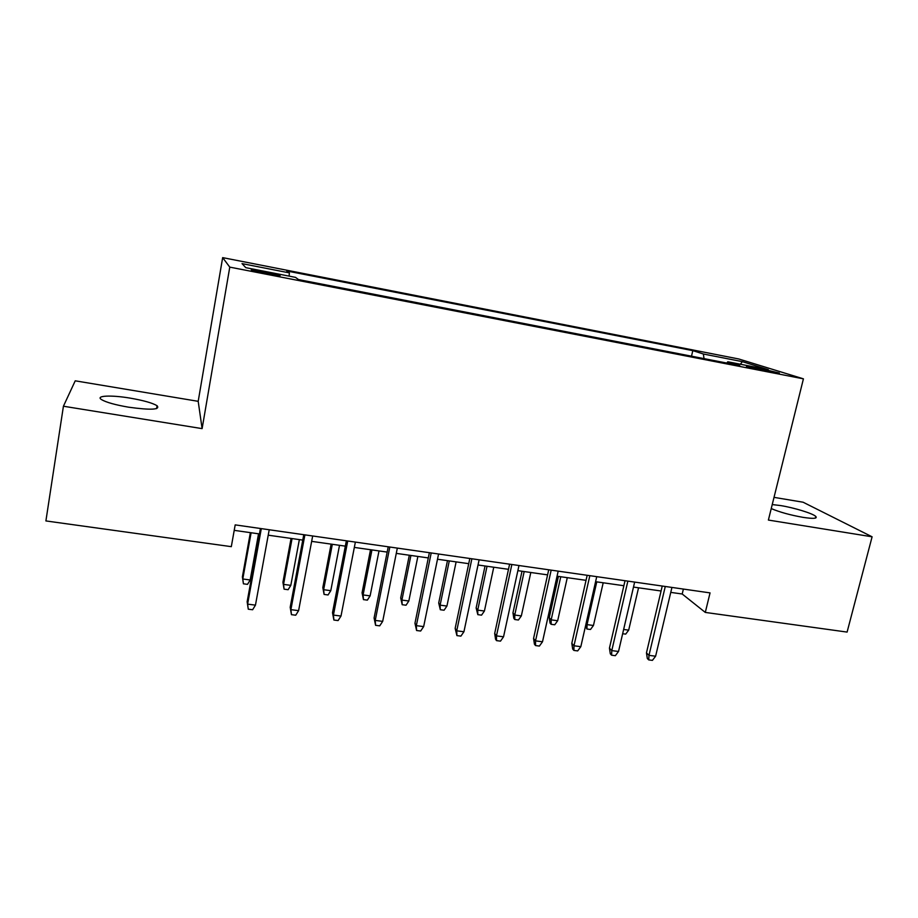 <?xml version="1.0" encoding="UTF-8"?>
<svg xmlns="http://www.w3.org/2000/svg" width="918" height="918" viewBox="0 0 918 918"><rect width="100%" height="100%" fill="white"/><g stroke="black" fill="none" stroke-linecap="round" stroke-linejoin="round"><path stroke-width="1.38" d="M128.669 407.202C150.988 410.254 160.455 409.749 157.07 405.71C152.399 402.956 143.449 400.432 130.218 398.137C111.307 394.901 95.047 395.589 101.542 399.617C106.258 402.371 115.289 404.895 128.669 407.202M771.235 508.583C779.749 512.175 790.341 515.09 802.998 517.35C813.497 518.934 817.743 518.601 815.746 516.386C812.637 513.391 794.013 507.711 780.541 505.554L772.233 504.567M266.759 273.725C277.431 275.721 281.711 276.238 279.611 275.274L264.636 271.797C253.965 269.789 249.662 269.272 251.716 270.236L266.759 273.725M63.422 406.226L202.109 428.626L198.196 401.327L75.23 380.821L63.422 406.226L45.9 520.931L231.313 546.658L235.192 524.878L710.05 592.89L705.299 612.421L847.096 632.089L872.1 536.8L803.089 502.215L774.012 497.361M198.196 401.327L222.661 257.625L738.738 358.972L803.422 378.836L229.775 267.127L222.661 257.625M761.424 368.772L746.483 366.408L764.407 370.677L779.359 373.041L761.424 368.772L761.125 370.011M704.026 358.617L703.36 354.004L692.803 350.642L286.749 270.971L289.377 272.887L242.031 263.615L245.806 267.666L295.481 277.362L298.511 279.577L739.793 365.594L727.779 361.772L726.804 363.058M703.36 354.004L742.364 361.646L768.332 369.69L727.779 361.772M202.109 428.626L229.775 267.127M803.422 378.836L768.389 520.058L872.1 536.8M670.771 592.385L682.2 594.003L705.299 612.421M234.216 530.352L259.438 533.932M268.217 535.183L302.768 540.094M311.65 541.356L345.34 546.141M354.337 547.415L387.178 552.085M396.278 553.382L428.304 557.926M437.496 559.234L468.731 563.675M478.026 564.995L508.492 569.321M517.878 570.652L547.587 574.875M557.054 576.217L586.04 580.337M595.587 581.702L623.861 585.718M633.489 587.084L661.075 590.997M683.382 589.069L682.2 594.003M691.518 356.184L692.803 350.642M289.377 272.887L289.101 276.111M740.378 364.228L742.364 361.646M662.245 586.04L646.456 652.893L648.98 655.36L665.275 586.476M655.613 656.209L652.411 660.375L648.728 659.904L648.98 655.36L655.613 656.209L671.942 587.428M648.728 659.904L647.328 658.516L646.456 652.893M623.632 629.473L628.681 630.15L638.549 587.807M628.681 630.15L625.697 634.12L622.645 633.718M625.02 580.715L609.437 648.142L611.778 650.61L627.866 581.117M618.525 651.47L615.347 655.681L611.606 655.2L611.778 650.61L618.525 651.47L634.648 582.092M611.606 655.2L610.309 653.823L609.437 648.142M587.176 575.288L571.811 643.323L573.979 645.79L589.838 575.666M580.83 646.662L577.686 650.908L573.888 650.426L573.979 645.79L580.83 646.662L596.734 576.665M573.888 650.426L572.683 649.049L571.811 643.323M548.712 569.78L533.565 638.435L535.538 640.879L551.179 570.135M542.504 641.774L539.394 646.065L535.538 645.572L535.538 640.879L542.504 641.774L558.178 571.134M535.538 645.572L534.437 644.195L533.565 638.435M509.593 564.18L494.687 633.454L496.466 635.899L511.854 564.501M503.546 636.794L500.482 641.131L496.546 640.638L496.466 635.899L503.546 636.794L518.98 565.522M496.546 640.638L495.559 639.261L494.687 633.454M586.063 623.597L587.05 624.63L593.453 625.479L603.195 582.781M593.453 625.479L590.492 629.484L586.935 629.025L587.05 624.63L596.769 581.863M586.935 629.025L585.512 626.053M557.674 620.729L554.736 624.779L551.133 624.309L550.054 623.081L549.239 617.676L551.167 619.868L557.674 620.729L567.278 577.674M551.133 624.309L551.167 619.868L560.76 576.745M549.239 617.676L558.408 576.412M521.332 615.921L518.429 620.006L514.769 619.524L513.793 618.296L512.967 612.857L514.734 615.037L521.332 615.921L530.811 572.488M514.769 619.524L514.734 615.037L524.178 571.547M512.967 612.857L522.009 571.237M484.417 611.021L481.548 615.152L477.83 614.658L476.132 607.957L477.716 610.137L484.417 611.021L493.758 567.232M477.83 614.658L477.716 610.137L487.033 566.268M476.132 607.957L485.037 565.993M469.821 558.488L455.156 628.382L456.739 630.827L471.875 558.775M463.934 631.745L460.905 636.117L456.912 635.612L456.739 630.827L463.934 631.745L479.116 559.819M456.912 635.612L455.156 628.382M446.928 606.052L444.082 610.218L440.307 609.724L438.712 602.988L440.112 605.146L446.928 606.052L456.12 561.885M440.307 609.724L440.112 605.146L449.281 560.909M438.712 602.988L447.468 560.657M429.372 552.693L414.959 623.242L416.336 625.663L431.208 552.957M423.657 626.604L420.651 631.022L416.588 630.517L416.336 625.663L423.657 626.604L438.575 554.013M416.588 630.517L414.959 623.242M408.831 601.003L406.031 605.214L402.187 604.71L400.696 597.928L401.912 600.085L408.831 601.003L417.874 556.446M402.187 604.71L401.912 600.085L410.92 555.459M400.696 597.928L409.313 555.229M388.222 546.795L374.085 617.998L375.233 620.419L389.829 547.025M382.68 621.371L379.719 625.846L375.588 625.319L375.233 620.419L382.68 621.371L397.333 548.103M375.588 625.319L374.085 617.998M370.126 595.874L367.361 600.12L363.459 599.615L362.071 592.798L363.092 594.944L370.126 595.874L379.008 550.926M363.459 599.615L363.092 594.944L371.951 549.916M362.071 592.798L370.528 549.721M346.361 540.805L332.5 612.673L333.429 615.083L347.738 541M341.003 616.058L338.088 620.568L333.888 620.04L333.429 615.083L341.003 616.058L355.369 542.09M333.888 620.04L332.5 612.673M330.79 590.664L328.059 594.956L324.1 594.428L322.826 587.577L323.641 589.712L330.79 590.664L339.511 545.315M324.1 594.428L323.641 589.712L332.327 544.294M322.826 587.577L331.123 544.122M303.778 534.701L290.191 607.257L290.891 609.655L304.902 534.861M298.602 610.642L295.722 615.209L291.454 614.67L290.891 609.655L298.602 610.642L312.671 535.974M291.454 614.67L290.191 607.257M290.811 585.363L288.126 589.7L284.087 589.161L282.928 582.276L283.547 584.399L290.811 585.363L299.36 539.612M284.087 589.161L283.547 584.399L292.062 538.568M282.928 582.276L291.063 538.43M260.425 528.493L247.149 601.738L247.608 604.136L261.309 528.619M255.456 605.134L252.622 609.747L248.273 609.196L247.608 604.136L255.456 605.134L269.215 529.755M248.273 609.196L247.149 601.738M250.178 579.969L247.527 584.353L243.431 583.814L242.386 576.883L242.788 578.994L250.178 579.969L258.543 533.806M243.431 583.814L242.788 578.994L251.119 532.75M242.386 576.883L250.35 532.647M753.047 368.198L753.299 367.189M156.588 408.625L157.07 405.71M815.299 518.131L815.746 516.386"/></g></svg>
